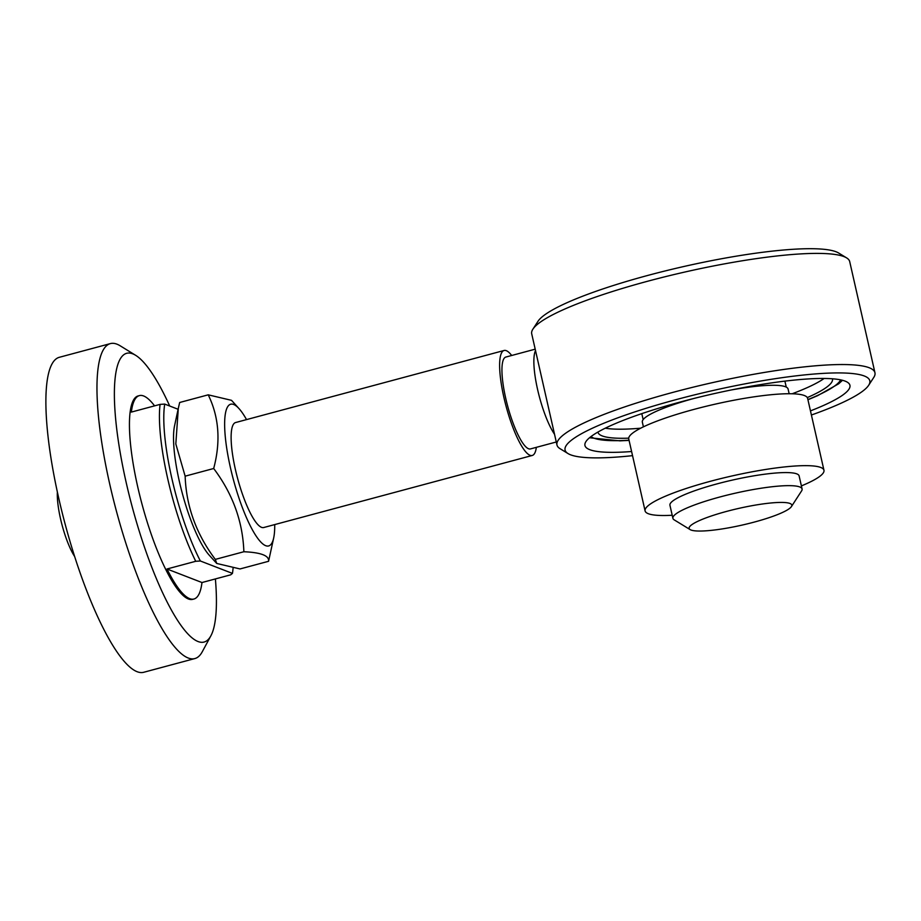 <?xml version="1.0" encoding="UTF-8"?>
<svg xmlns="http://www.w3.org/2000/svg" width="921" height="921" viewBox="0 0 921 921"><rect width="100%" height="100%" fill="white"/><g stroke="black" fill="none" stroke-linecap="round" stroke-linejoin="round"><path stroke-width="1.38" d="M811.401 415.014A156.248 25.247 167.2 0 0 868.664 385.277L873.764 377.437A163.04 26.352 167.2 0 0 874.95 372.74L849.703 261.599A163.04 26.352 167.2 0 0 846.595 257.88A163.04 26.352 167.2 0 0 843.947 256.602A163.04 26.352 167.2 0 0 679.214 273.33A163.04 26.352 167.2 0 0 532.902 329.154A163.04 26.352 167.2 0 0 531.716 333.839L556.963 444.981A163.04 26.352 167.2 0 0 560.072 448.7L568.05 453.581A156.248 25.247 167.2 0 0 632.543 455.653M874.95 372.74A163.04 26.352 167.2 0 0 869.194 367.744A163.04 26.352 167.2 0 0 691.475 387.591A163.04 26.352 167.2 0 0 556.963 444.981M535.527 350.625A47.558 10.96 75 0 0 537.611 389.583A47.558 10.96 75 0 0 554.534 434.286M846.595 257.88L838.617 252.999A156.248 25.247 167.2 0 0 836.072 251.778A156.248 25.247 167.2 0 0 678.213 267.804A156.248 25.247 167.2 0 0 537.991 321.302L532.902 329.154M868.664 385.277A156.248 25.247 167.2 0 0 864.289 375.987A156.248 25.247 167.2 0 0 681.678 398.148A156.248 25.247 167.2 0 0 568.05 453.581M535.193 349.174L505.848 357.049A47.558 10.96 75 0 0 507.586 405.816A47.558 10.96 75 0 0 530.496 448.907L556.284 441.988M810.468 410.881A135.871 21.954 167.2 0 0 849.933 385.3A135.871 21.954 167.2 0 0 845.144 381.133A135.871 21.954 167.2 0 0 697.036 397.676A135.871 21.954 167.2 0 0 584.95 445.499A135.871 21.954 167.2 0 0 631.599 451.52M536.344 447.341A54.351 12.526 -105 0 1 532.257 455.469A54.351 12.526 -105 0 1 506.078 406.23A54.351 12.526 -105 0 1 504.086 350.487A54.351 12.526 -105 0 1 511.696 355.483M532.257 455.469L263.751 527.526A54.351 12.526 -105 0 1 237.572 478.287A54.351 12.526 -105 0 1 235.58 422.543L504.086 350.487M246.54 419.608A73.369 16.9 75 0 0 239.011 408.613A73.369 16.9 75 0 0 232.725 477.09A73.369 16.9 75 0 0 273.18 539.913A73.369 16.9 75 0 0 273.698 537.876A73.369 16.9 75 0 0 274.711 524.59M597.925 432.064A120.248 19.433 167.2 0 0 597.959 432.237A120.248 19.433 167.2 0 0 602.979 436.197A120.248 19.433 167.2 0 0 628.709 438.166M807.303 397.584A120.248 19.433 167.2 0 0 832.469 378.957A120.248 19.433 167.2 0 0 832.434 378.796M273.698 537.876L268.575 561.292C269.323 555.697 261.092 552.508 243.869 551.737C242.799 521.574 232.737 493.84 213.684 468.501C220.856 441.539 219.037 416.971 208.215 394.833L231.516 400.336L239.011 408.613M605.281 428.184A120.248 19.433 167.2 0 0 640.705 428.184M792.164 393.774A120.248 19.433 167.2 0 0 824.122 378.462M208.215 394.833L179.676 402.489L178.306 408.36L175.819 443.957L185.144 476.169C186.215 506.32 196.277 534.065 215.318 559.392L216.723 563.445L240.024 568.948L268.575 561.292M213.684 468.501L185.144 476.169M243.869 551.737L215.318 559.392M178.306 408.36L174.541 425.905A73.369 16.9 75 0 0 182.254 493.126A73.369 16.9 75 0 0 209.228 555.179L216.723 563.445M154.567 405.862A105.305 24.257 75 0 0 139.37 395.616A105.305 24.257 75 0 0 131.346 412.09L160.07 404.388L164.709 404.089A101.909 23.474 75 0 0 200.364 560.993L232.449 573.403A101.909 23.474 75 0 0 233.048 568.43M164.709 404.089L178.11 409.269M643.411 426.849L642.34 422.152A74.728 12.077 -12.8 0 1 693.95 398.448A74.728 12.077 -12.8 0 1 694.376 398.344M730.871 390.044A74.728 12.077 -12.8 0 1 788.088 389.042L789.159 393.739M160.07 404.388A105.305 24.257 75 0 0 195.724 561.292L200.364 560.993M166.989 568.994A105.305 24.257 75 0 0 189.68 598.65A105.305 24.257 75 0 0 193.951 599.018A105.305 24.257 75 0 0 201.975 582.533L166.989 568.994L195.724 561.292M201.975 582.533L230.711 574.819L232.449 573.403M139.37 395.616L138.092 395.949A105.305 24.257 75 0 0 139.762 495.452A105.305 24.257 75 0 0 188.402 598.984A105.305 24.257 75 0 0 192.673 599.352L193.951 599.018M672.203 515.253A91.709 14.817 -12.8 0 1 645.091 510.902L628.755 438.983A91.709 14.817 -12.8 0 1 692.097 409.903A91.709 14.817 -12.8 0 1 807.613 398.344L823.961 470.263A91.709 14.817 -12.8 0 1 801.385 485.908M215.387 578.929A149.455 34.434 -105 0 1 210.886 635.789A149.455 34.434 -105 0 1 137.31 524.809A149.455 34.434 -105 0 1 126.142 353.457A149.455 34.434 -105 0 1 135.617 355.299A149.455 34.434 -105 0 1 169.717 406.023M645.091 510.902A91.709 14.817 -12.8 0 1 708.433 481.821A91.709 14.817 -12.8 0 1 823.961 470.263M210.886 635.789L202.263 651.769A163.04 37.565 -105 0 1 194.872 658.561A163.04 37.565 -105 0 1 116.656 512.018A163.04 37.565 -105 0 1 109.806 343.775A163.04 37.565 -105 0 1 110.347 343.614A163.04 37.565 -105 0 1 120.144 345.778L135.617 355.299M791.427 506.585L801.604 490.893A66.231 10.707 167.2 0 0 802.087 488.982L799.117 475.904A66.231 10.707 167.2 0 0 732.149 480.14A66.231 10.707 167.2 0 0 669.935 505.261L672.906 518.327A66.231 10.707 167.2 0 0 674.16 519.847L690.128 529.598A52.647 8.508 167.2 0 0 755.439 521.77A52.647 8.508 167.2 0 0 791.427 506.585A52.647 8.508 167.2 0 0 738.584 508.438A52.647 8.508 167.2 0 0 690.128 529.598M194.872 658.561L143.791 672.261A163.04 37.565 -105 0 1 65.575 525.73A163.04 37.565 -105 0 1 58.725 357.486A163.04 37.565 -105 0 1 59.278 357.313L110.347 343.614M802.087 488.982A66.231 10.707 167.2 0 0 735.119 493.219A66.231 10.707 167.2 0 0 672.906 518.327M74.67 556.56A40.766 9.394 -105 0 1 57.367 492.079M590.994 436.577A129.078 20.861 167.2 0 0 594.736 438.442A129.078 20.861 167.2 0 0 629.031 440.226M807.901 399.587A129.078 20.861 167.2 0 0 840.631 379.855M842.485 380.292L838.651 383.815L817.618 395.662L807.936 399.76M629.066 440.399L619.925 440.848L589.509 437.763M641.799 413.633L643.157 419.608M784.899 381.121L786.258 387.108"/></g></svg>
